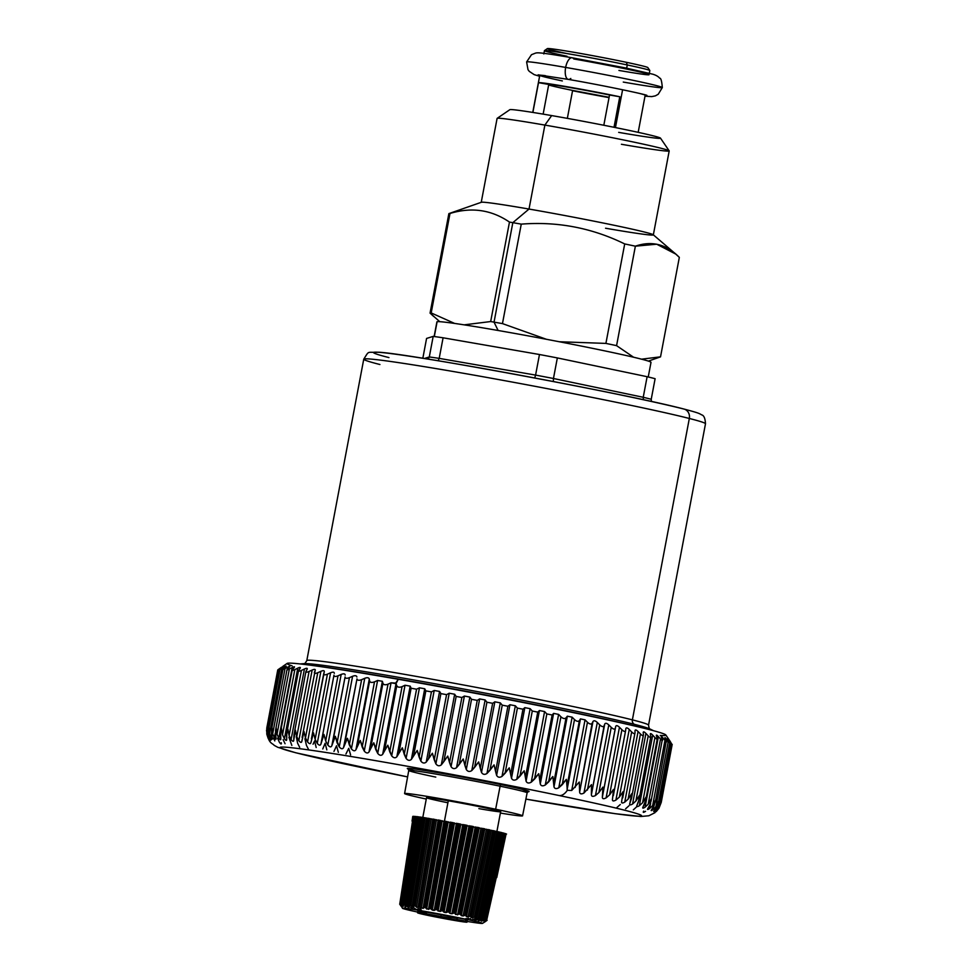<?xml version="1.0" encoding="UTF-8"?>
<svg xmlns="http://www.w3.org/2000/svg" width="972" height="972" viewBox="0 0 972 972"><rect width="100%" height="100%" fill="white"/><g stroke="black" fill="none" stroke-linecap="round" stroke-linejoin="round"><path stroke-width="1.46" d="M618.945 70.446C646.404 75.123 655.079 76.059 644.983 73.216C634.036 70.336 599.59 63.435 573.796 58.964A10.984 4.714 99.9 0 0 572.131 57.773A10.984 4.714 99.9 0 0 565.655 67.42A10.984 4.714 -80.1 0 1 572.131 57.773C540.043 52.269 537.674 52.585 535.584 53.083L531.49 54.699L526.617 61.929A69.048 2.053 10.7 0 1 565.655 67.42A69.048 2.053 -169.3 0 0 526.617 61.929L528.003 69.656L529.254 71.357L534.199 74.637L539.606 76.253M623.283 82.073A69.048 2.053 -169.3 0 0 662.321 87.565A69.048 2.053 -169.3 0 0 565.655 67.42A69.048 2.053 10.7 0 1 662.321 87.565C661.798 81.162 660.924 78.027 659.709 78.173C658.238 76.46 655.954 75.148 652.832 74.212L625.336 67.894L572.131 57.773M646.915 95.365L646.927 95.378C645.444 94.333 600.234 84.831 568.353 79.4A10.984 4.714 -80.1 0 1 565.655 67.42A10.984 4.714 99.9 0 0 568.353 79.4A10.984 4.714 99.9 0 0 570.807 78.477M572.617 90.42A43.995 1.3 10.7 0 1 548.658 84.953A43.995 1.3 -169.3 0 0 572.617 90.42L609.104 97.309L572.617 90.42L567.344 118.365L572.617 90.42M548.755 84.443C553.323 84.491 585.581 90.08 609.541 94.989C585.581 90.08 553.323 84.491 548.755 84.443L538.512 82.669A53.63 1.592 10.7 0 1 619.784 96.763L609.541 94.989L603.819 125.254L609.541 94.989L619.784 96.763L614.012 127.283L619.784 96.763A53.63 1.592 -169.3 0 0 538.512 82.669L548.755 84.443L543.141 114.125L548.755 84.443M609.043 97.613A53.63 1.592 10.7 0 1 572.569 90.724A53.63 1.592 -169.3 0 0 609.043 97.613M615.446 127.575L622.59 89.74L615.446 127.575M644.873 94.782L645.165 95.207A53.63 1.592 -169.3 0 0 639.722 93.494A53.63 1.592 10.7 0 1 645.177 95.256L638.179 132.338M532.875 112.448L538.512 82.669L532.875 112.448M532.765 112.424L539.776 75.33A53.63 1.592 10.7 0 1 545.499 75.695A53.63 1.592 -169.3 0 0 539.812 75.294A53.63 1.592 -169.3 0 0 562.351 80.931M544.478 50.605L547.406 48.6A51.115 1.519 10.7 0 1 575.157 52.512A51.115 1.519 10.7 0 1 626.333 62.293L627.28 64.966A53.63 1.592 -169.3 0 0 573.589 54.699A53.63 1.592 -169.3 0 0 544.478 50.605A53.63 1.592 -169.3 0 0 567.016 56.242M543.822 53.934L544.442 50.641A53.63 1.592 10.7 0 1 572.885 54.59A53.63 1.592 10.7 0 1 627.28 64.966A53.63 1.592 10.7 0 1 649.843 70.555A53.63 1.592 -169.3 0 0 627.28 64.966L626.333 62.293A51.115 1.519 -169.3 0 0 557.041 49.56A51.115 1.519 -169.3 0 0 567.126 53.606M626.333 62.293A51.115 1.519 10.7 0 1 647.826 67.578L649.831 70.506L649.223 73.848M627.28 64.966L626.673 68.162L627.28 64.966M422.796 817.501L426.526 797.696A37.714 1.118 10.7 0 1 448.286 800.782L444.459 821.061L448.286 800.782A37.714 1.118 10.7 0 1 500.641 811.705L496.911 831.449M495.635 809.226A60.033 1.786 10.7 0 1 500.386 813.066A60.033 1.786 -169.3 0 0 522.572 815.848A60.033 1.786 -169.3 0 0 495.635 809.226L500.106 786.19A60.24 1.786 10.7 0 1 527.128 792.824A60.24 1.786 -169.3 0 0 500.106 786.19L495.635 809.226A60.033 1.786 -169.3 0 0 435.541 797.818A60.033 1.786 -169.3 0 0 404.595 793.553A60.033 1.786 -169.3 0 0 426.271 799.057A60.033 1.786 10.7 0 1 415.907 794.634A60.033 1.786 10.7 0 1 495.635 809.226M478.88 808.631A37.714 1.118 -169.3 0 0 497.336 810.599A37.714 1.118 -169.3 0 0 448.286 800.782A37.714 1.118 -169.3 0 0 426.526 797.696A37.714 1.118 -169.3 0 0 447.91 802.775M414.777 770.808A61.916 1.835 10.7 0 1 426.939 770.832A61.916 1.835 10.7 0 1 501.309 784.683A1.677 0.899 -78.2 0 0 500.106 786.19A60.24 1.786 -169.3 0 0 439.806 774.733A60.24 1.786 -169.3 0 0 408.762 770.456A60.24 1.786 10.7 0 1 439.806 774.733A60.24 1.786 10.7 0 1 500.106 786.19A1.677 0.899 101.8 0 1 501.309 784.683A61.916 1.835 10.7 0 1 521.405 790.953M404.595 793.553L408.762 770.456A60.24 1.786 -169.3 0 0 435.784 777.102M362.678 767.771A183.951 5.455 10.7 0 1 309.157 749.983A183.951 5.455 10.7 0 1 559.119 795.533A183.951 5.455 10.7 0 1 640.694 816.164A183.951 5.455 10.7 0 1 525.888 799.106A183.951 5.455 -169.3 0 0 640.694 816.164A183.951 5.455 -169.3 0 0 559.119 795.533A183.951 5.455 -169.3 0 0 309.157 749.983A183.951 5.455 -169.3 0 0 362.678 767.771A16.767 9.027 101.8 0 1 362.374 767.71A16.767 9.027 -78.2 0 0 362.678 767.771A183.951 5.455 -169.3 0 0 407.596 776.895A183.951 5.455 10.7 0 1 362.678 767.771M528.136 791.645A61.916 1.835 -169.3 0 0 501.309 784.683A61.916 1.835 -169.3 0 0 434.849 772.145A61.916 1.835 -169.3 0 0 408.252 768.998M277.749 669.951L266.778 728.052L266.802 734.127L268.078 737.955C269.147 739.911 269.208 739.874 268.272 737.821L267.142 733.884L267.336 727.603L267.567 733.799L268.989 737.663C270.204 739.643 270.41 739.631 269.621 737.614L268.661 733.702L269.086 727.469L269.536 733.702L271.103 737.59C272.439 739.607 272.792 739.619 272.148 737.627L271.382 733.751L272.051 727.554L272.695 733.836L274.396 737.76C275.841 739.801 276.34 739.838 275.866 737.87L275.283 734.03L276.194 727.882L277.032 734.2L278.843 738.149C280.398 740.214 281.017 740.287 280.714 738.343L280.349 734.54L281.491 728.441L282.512 734.783L284.419 738.769C286.06 740.858 286.825 740.943 286.691 739.048L286.533 735.282L287.919 729.219L289.109 735.61L291.09 739.607C292.815 741.709 293.702 741.83 293.751 739.959L295.427 730.215L296.776 736.642L298.817 740.664C300.615 742.79 301.624 742.936 301.855 741.089L303.981 731.43L305.463 737.894L307.553 741.928C309.412 744.066 310.53 744.236 310.931 742.426L313.519 732.864L315.122 739.352L317.249 743.398C319.132 745.548 320.371 745.743 320.954 743.969L323.98 734.48L325.693 741.004L327.831 745.05C329.751 747.225 331.088 747.432 331.841 745.694L335.316 736.302L339.24 746.897C341.172 749.072 342.606 749.303 343.541 747.602L347.441 738.295L351.402 748.914C353.346 751.089 354.865 751.344 355.959 749.679L360.272 740.445L364.257 751.089C366.177 753.264 367.781 753.543 369.044 751.903L373.758 742.766L377.719 753.409C379.615 755.584 381.267 755.876 382.689 754.272L387.792 745.208L391.692 755.864C393.551 758.038 395.264 758.342 396.843 756.775L402.299 747.784L406.102 758.427C407.9 760.602 409.662 760.918 411.387 759.375L417.195 750.457L420.864 761.1C422.589 763.263 424.387 763.591 426.246 762.072L432.37 753.227L435.881 763.846C437.522 766.009 439.344 766.337 441.324 764.855L447.74 756.07L451.057 766.665C452.612 768.816 454.434 769.156 456.536 767.698L463.207 758.974L466.293 769.532C467.751 771.659 469.573 772.011 471.785 770.577L478.686 761.914L481.517 772.436C482.853 774.55 484.676 774.903 486.972 773.481L494.068 764.867L496.619 775.352C497.822 777.442 499.62 777.794 502.002 776.397L509.267 767.831L511.503 778.268C512.572 780.334 514.346 780.686 516.8 779.313L524.187 770.772L526.083 781.16C527.018 783.201 528.744 783.541 531.247 782.181L538.743 773.688L540.274 784.003C541.052 786.02 542.716 786.36 545.268 785.012L552.837 776.543L553.991 786.798C554.611 788.79 556.203 789.118 558.791 787.782L566.372 779.337L567.308 790.297A16.767 9.027 101.8 0 1 559.119 795.533A16.767 9.027 -78.2 0 0 567.308 790.297L571.706 790.479L579.288 782.035L579.628 792.144C579.907 794.075 581.353 794.379 583.953 793.067L591.486 784.623L591.401 794.659C591.511 796.566 592.859 796.858 595.447 795.546L598.91 792.544L602.907 787.101L602.373 797.064C602.312 798.923 603.563 799.203 606.115 797.891L609.578 794.902L613.466 789.446L612.482 799.324C612.239 801.159 613.381 801.414 615.896 800.102L619.334 797.101L623.101 791.633L621.667 801.426C621.254 803.224 622.274 803.467 624.741 802.143L628.119 799.154L631.751 793.662L629.868 803.37C629.273 805.144 630.172 805.363 632.578 804.026L635.895 801.025L639.369 795.521L638.519 801.681L637.037 805.132C636.271 806.869 637.037 807.064 639.357 805.727L642.601 802.726L645.918 797.186L644.813 803.297L643.124 806.711C642.188 808.412 642.82 808.595 645.056 807.234L648.202 804.221L651.337 798.656L649.989 804.719L648.105 808.097C646.988 809.761 647.498 809.919 649.612 808.546L652.662 805.509L655.602 799.92L654.022 805.946L651.933 809.275C650.657 810.903 651.021 811.037 653.026 809.652L655.942 806.59L658.688 800.964L656.865 806.942L654.593 810.235C653.16 811.839 653.378 811.936 655.262 810.527L658.032 807.465L660.571 801.791L658.506 807.72L656.064 810.988C654.472 812.556 654.557 812.628 656.307 811.195L658.931 808.097L661.239 802.398L658.955 808.279L656.149 811.632M647.996 808.254L649.989 804.719L651.337 798.656L648.202 804.221L645.056 807.234C642.82 808.595 642.188 808.412 643.124 806.711L645.627 800.539L645.918 797.186L642.601 802.726L639.357 805.727C637.037 807.064 636.271 806.869 637.037 805.132L639.102 799.519L639.369 795.521L635.895 801.025L632.578 804.026C630.172 805.363 629.273 805.144 629.868 803.37L631.521 798.304L631.751 793.662L628.119 799.154L624.741 802.143C622.274 803.467 621.254 803.224 621.667 801.426L623.101 791.633L619.334 797.101L615.896 800.102C613.381 801.414 612.239 801.159 612.482 799.324L613.466 789.446L609.578 794.902L606.115 797.891C603.563 799.203 602.312 798.923 602.373 797.064L602.907 787.101L598.91 792.544L595.447 795.546C592.859 796.858 591.511 796.566 591.401 794.659L591.486 784.623L583.953 793.067C581.353 794.379 579.907 794.075 579.628 792.144L579.288 782.035L571.706 790.479L585.047 719.851L580.466 718.891L585.047 719.851L571.706 790.479L567.308 790.297L567.126 789.519L580.466 718.891L567.126 789.519L567.089 785.765L579.397 720.592L580.466 718.891L579.397 720.592L567.089 785.765L566.372 779.337L562.193 784.756L574.501 719.572C576.639 721.491 578.267 721.832 579.397 720.592C578.267 721.832 576.639 721.491 574.501 719.572L562.193 784.756L558.791 787.782L572.131 717.166L574.501 719.572L572.131 717.166L558.791 787.782C556.203 789.118 554.611 788.79 553.991 786.798L567.332 716.182L572.131 717.166L567.332 716.182L553.991 786.798L553.736 783.019L566.044 717.834L567.332 716.182L566.044 717.834L553.736 783.019L552.837 776.543L548.621 781.974L560.929 716.789C563.031 718.697 564.744 719.049 566.044 717.834C564.744 719.049 563.031 718.697 560.929 716.789L548.621 781.974L545.268 785.012L558.621 714.396L560.929 716.789L558.621 714.396L545.268 785.012C542.716 786.36 541.052 786.02 540.274 784.003L553.615 713.387L558.621 714.396L553.615 713.387L540.274 784.003L539.812 780.188L552.132 715.003L553.615 713.387L552.132 715.003L539.812 780.188L538.743 773.688L534.515 779.119L546.835 713.934L552.132 715.003L546.835 713.934L534.515 779.119L531.247 782.181L544.587 711.565L546.835 713.934L544.587 711.565L531.247 782.181C528.744 783.541 527.018 783.201 526.083 781.16L539.436 710.532L544.587 711.565L539.436 710.532L526.083 781.16L525.427 777.296L537.747 712.124L539.436 710.532L537.747 712.124L525.427 777.296L524.187 770.772L519.971 776.215L532.292 711.03L537.747 712.124L532.292 711.03L519.971 776.215L516.8 779.313L530.141 708.685L532.292 711.03L530.141 708.685L516.8 779.313C514.346 780.686 512.572 780.334 511.503 778.268L524.844 707.64L530.141 708.685L524.844 707.64L511.503 778.268L510.652 774.38L522.972 709.196L524.844 707.64L522.972 709.196L510.652 774.38L509.267 767.831L505.076 773.287L517.396 708.102L522.972 709.196L517.396 708.102L505.076 773.287L502.002 776.397L515.354 705.781L517.396 708.102L515.354 705.781L502.002 776.397C499.62 777.794 497.822 777.442 496.619 775.352L509.96 704.736L515.354 705.781L509.96 704.736L496.619 775.352L495.586 771.44L507.906 706.255L509.96 704.736L507.906 706.255L495.586 771.44L494.068 764.867L489.924 770.346L502.245 705.162L507.906 706.255L502.245 705.162L489.924 770.346L486.972 773.481L500.313 702.865L502.245 705.162L500.313 702.865L486.972 773.481C484.676 774.903 482.853 774.55 481.517 772.436L494.857 701.82L500.313 702.865L494.857 701.82L481.517 772.436L480.314 768.488L492.634 703.315L494.857 701.82L492.634 703.315L480.314 768.488L478.686 761.914L474.603 767.406L486.923 702.221L492.634 703.315L486.923 702.221L474.603 767.406L471.785 770.577L485.125 699.962L486.923 702.221L485.125 699.962L471.785 770.577C469.573 772.011 467.751 771.659 466.293 769.532L479.646 698.917L485.125 699.962L479.646 698.917L466.293 769.532L464.944 765.572L477.252 700.387L479.646 698.917L477.252 700.387L464.944 765.572L463.207 758.974L459.209 764.49L471.529 699.305L477.252 700.387L471.529 699.305L459.209 764.49L456.536 767.698L469.877 697.082L471.529 699.305L469.877 697.082L456.536 767.698C454.434 769.156 452.612 768.816 451.057 766.665L464.397 696.049L469.877 697.082L464.397 696.049L451.057 766.665L449.55 762.68L461.87 697.495L464.397 696.049L461.87 697.495L449.55 762.68L447.74 756.07L443.84 761.611L456.16 696.426L461.87 697.495L456.16 696.426L443.84 761.611L441.324 764.855L454.665 694.239L456.16 696.426L454.665 694.239L441.324 764.855C439.344 766.337 437.522 766.009 435.881 763.846L449.222 693.23L454.665 694.239L449.222 693.23L435.881 763.846L434.241 759.837L446.561 694.652L449.222 693.23L446.561 694.652L434.241 759.837L432.37 753.227L428.591 758.792L440.899 693.619L446.561 694.652L440.899 693.619L428.591 758.792L426.246 762.072L439.587 691.457L440.899 693.619L439.587 691.457L426.246 762.072C424.387 763.591 422.589 763.263 420.864 761.1L434.205 690.472L439.587 691.457L434.205 690.472L420.864 761.1L419.114 757.067L431.422 691.882L434.205 690.472L431.422 691.882L419.114 757.067L417.195 750.457L413.55 756.058L425.858 690.873L431.422 691.882L425.858 690.873L413.55 756.058L411.387 759.375L424.728 688.759L425.858 690.873L424.728 688.759L411.387 759.375C409.662 760.918 407.9 760.602 406.102 758.427L419.454 687.812L424.728 688.759L419.454 687.812L406.102 758.427L404.243 754.381L416.563 689.209L419.454 687.812L416.563 689.209L404.243 754.381L402.299 747.784L398.812 753.409L411.12 688.237L416.563 689.209L411.12 688.237L398.812 753.409L396.843 756.775L410.184 686.147L411.12 688.237L410.184 686.147L396.843 756.775C395.264 758.342 393.551 758.038 391.692 755.864L405.032 685.236L410.184 686.147L405.032 685.236L391.692 755.864L389.748 751.806L402.068 686.621L405.032 685.236L402.068 686.621L389.748 751.806L387.792 745.208L384.462 750.882L396.783 685.697C397.682 687.326 399.443 687.641 402.068 686.621C399.443 687.641 397.682 687.326 396.783 685.697L384.462 750.882L382.689 754.272L396.041 683.656L396.783 685.697L396.041 683.656L382.689 754.272C381.267 755.876 379.615 755.584 377.719 753.409L391.06 682.794L396.041 683.656L398.265 679.282A192.748 5.723 10.7 0 1 665.808 734.941L670.425 741.721M282.767 666.403L287.165 663.402A192.748 5.723 10.7 0 1 398.265 679.282L395.701 683.085L391.06 682.794L377.719 753.409L375.702 749.351L388.01 684.167L391.06 682.794L388.01 684.167L375.702 749.351L373.758 742.766L370.599 748.464L382.919 683.28C383.648 684.883 385.349 685.175 388.01 684.167C385.349 685.175 383.648 684.883 382.919 683.28L370.599 748.464L369.044 751.903L382.385 681.287L382.919 683.28L382.385 681.287L369.044 751.903C367.781 753.543 366.177 753.264 364.257 751.089L377.598 680.473L382.385 681.287L377.598 680.473L364.257 751.089L362.192 747.018L374.499 681.846L377.598 680.473L374.499 681.846L362.192 747.018L360.272 740.445L357.319 746.192L369.627 681.02C370.186 682.575 371.802 682.854 374.499 681.846C371.802 682.854 370.186 682.575 369.627 681.02L357.319 746.192L355.959 749.679L369.299 679.063L369.627 681.02L369.299 679.063L355.959 749.679C354.865 751.344 353.346 751.089 351.402 748.914L364.755 678.298C367.295 677.338 368.813 677.593 369.299 679.063C368.813 677.593 367.295 677.338 364.755 678.298L351.402 748.914L349.3 744.844L361.608 679.671L364.755 678.298L361.608 679.671L349.3 744.844L347.441 738.295L344.671 744.078L356.991 678.893C357.368 680.424 358.899 680.679 361.608 679.671C358.899 680.679 357.368 680.424 356.991 678.893L343.541 747.602C342.606 749.303 341.172 749.072 339.24 746.897L352.581 676.281C355.12 675.321 356.554 675.552 356.882 676.986C356.554 675.552 355.12 675.321 352.581 676.281L339.24 746.897L337.102 742.839L349.422 677.654L352.581 676.281L349.422 677.654L337.102 742.839L335.316 736.302L332.764 742.134L345.084 676.949C345.267 678.444 346.712 678.675 349.422 677.654C346.712 678.675 345.267 678.444 345.084 676.949L331.841 745.694C331.088 747.432 329.751 747.225 327.831 745.05L341.172 674.434C343.699 673.462 345.036 673.681 345.182 675.078C345.036 673.681 343.699 673.462 341.172 674.434L327.831 745.05L325.693 741.004L338.001 675.819L341.172 674.434L338.001 675.819L325.693 741.004L323.98 734.48L321.659 740.36L333.967 675.176C333.967 676.634 335.316 676.852 338.001 675.819C335.316 676.852 333.967 676.634 333.967 675.176L320.954 743.969C320.371 745.743 319.132 745.548 317.249 743.398L330.589 672.77C333.092 671.798 334.332 671.992 334.295 673.353C334.332 671.992 333.092 671.798 330.589 672.77L317.249 743.398L315.122 739.352L327.43 674.167L330.589 672.77L327.43 674.167L315.122 739.352L313.519 732.864L310.894 742.693M310.931 742.426C310.53 744.236 309.412 744.066 307.553 741.928L320.894 671.312C323.36 670.316 324.49 670.486 324.284 671.81L311.417 738.781M323.737 673.596C323.542 675.018 324.77 675.212 327.43 674.167C324.77 675.212 323.542 675.018 323.737 673.596L324.284 671.81C324.49 670.486 323.36 670.316 320.894 671.312L307.553 741.928L305.463 737.894L317.771 672.709L320.894 671.312L317.771 672.709L305.463 737.894L303.981 731.43L301.794 741.636M311.623 737.712L323.664 673.961M301.855 741.089C301.624 742.936 300.615 742.79 298.817 740.664L312.158 670.036C314.576 669.04 315.584 669.186 315.195 670.473L302.11 737.408M314.43 672.223C314.041 673.608 315.159 673.766 317.771 672.709C315.159 673.766 314.041 673.608 314.43 672.223L315.195 670.473C315.584 669.186 314.576 669.04 312.158 670.036L298.817 740.664L296.776 736.642L309.084 671.458L312.158 670.036L309.084 671.458L296.776 736.642L295.427 730.215L294.018 734.48L293.714 740.737M293.751 739.959C293.702 741.83 292.815 741.709 291.09 739.607L304.43 668.991C306.775 667.958 307.662 668.08 307.091 669.344L305.901 671.567L294.018 734.48M306.119 671.044C305.536 672.393 306.532 672.539 309.084 671.458C306.532 672.539 305.536 672.393 306.119 671.044L307.091 669.344C307.662 668.08 306.775 667.958 304.43 668.991L291.09 739.607L289.109 735.61L301.429 670.425L304.43 668.991L301.429 670.425L289.109 735.61L287.919 729.219L286.776 732.888L286.728 739.461M286.691 739.048C286.825 740.943 286.06 740.858 284.419 738.769L297.76 668.153C300.02 667.108 300.785 667.193 300.044 668.42L298.526 670.741L286.776 732.888M298.841 670.097C298.088 671.409 298.939 671.518 301.429 670.425C298.939 671.518 298.088 671.409 298.841 670.097L300.044 668.42C300.785 667.193 300.02 667.108 297.76 668.153L284.419 738.769L282.512 734.783L294.832 669.611L297.76 668.153L294.832 669.611L282.512 734.783L281.491 728.441L280.604 731.515L280.786 738.769M300.36 667.8L300.044 668.42M278.843 738.149L277.032 734.2L289.352 669.015L292.183 667.533L278.843 738.149L292.183 667.533C294.358 666.464 294.978 666.525 294.066 667.728L292.208 670.109L280.604 731.515M292.657 669.356C291.709 670.644 292.438 670.716 294.832 669.611C292.438 670.716 291.709 670.644 292.657 669.356L294.066 667.728C294.978 666.525 294.358 666.464 292.183 667.533L289.352 669.015L277.032 734.2L276.194 727.882L275.526 730.349L275.975 738.343M294.516 667.011L294.066 667.728M274.396 737.76L275.258 733.167L274.396 737.76L272.695 733.836L285.015 668.651L287.736 667.144L287.372 669.101L287.736 667.144C289.802 666.051 290.288 666.087 289.206 667.254L286.995 669.672L275.526 730.349M287.603 668.858C286.473 670.097 287.056 670.158 289.352 669.015C287.056 670.158 286.473 670.097 287.603 668.858L289.206 667.254C290.288 666.087 289.802 666.051 287.736 667.144L285.015 668.651L272.695 733.836L272.051 727.554L271.589 729.401L272.148 737.627C272.792 739.619 272.439 739.607 271.103 737.59L271.565 735.148L271.103 737.59L269.536 733.702L281.856 668.517L284.444 666.974C286.4 665.856 286.752 665.869 285.501 667.011L282.925 669.429L271.589 729.401M289.802 666.476L289.206 667.254M283.095 669.161L283.703 668.578C282.39 669.793 282.84 669.817 285.015 668.651C282.84 669.817 282.39 669.793 283.703 668.578L285.501 667.011C286.752 665.869 286.4 665.856 284.444 666.974C286.4 665.856 286.752 665.869 285.501 667.011M284.237 668.104L284.444 666.974L284.237 668.104M272.148 737.627C272.792 739.619 272.439 739.607 271.103 737.59M280.981 668.529C279.511 669.708 279.802 669.708 281.856 668.517L269.536 733.702L268.819 728.672L269.621 737.614C270.41 739.631 270.204 739.643 268.989 737.663L269.232 736.424L268.989 737.663L267.567 733.799L279.887 668.615L282.342 667.047C284.164 665.893 284.371 665.881 282.961 666.986L280.981 668.529C279.511 669.708 279.802 669.708 281.856 668.517C279.802 669.708 279.511 669.708 280.981 668.529L282.961 666.986C284.371 665.881 284.164 665.893 282.342 667.047C284.164 665.893 284.371 665.881 282.961 666.986M279.45 668.712C277.822 669.866 277.956 669.829 279.887 668.615L281.613 667.205L279.11 668.943C277.336 670.194 277.348 670.255 279.134 669.125C277.348 670.255 277.336 670.194 279.11 668.943L279.45 668.712C277.822 669.866 277.956 669.829 279.887 668.615L267.567 733.799L267.215 728.174L278.284 669.574M267.336 727.603L267.142 733.884L268.272 737.821C269.208 739.874 269.147 739.911 268.078 737.955L266.802 734.127M268.272 737.821C269.208 739.874 269.147 739.911 268.078 737.955M266.826 734.297L268.114 738.258M269.159 738.927C270.386 741.016 270.605 741.114 269.827 739.218M270.714 738.465L271.395 739.813M273.46 738.052L274.797 740.907M277.555 738.185L279.365 742.219C280.932 744.37 281.576 744.54 281.285 742.742M283.144 739.68L285.063 743.726M288.891 737.286L291.843 745.427M296.266 736.703L297.626 743.252L299.68 747.31M304.929 738.732L306.423 745.293L308.513 749.363M313.057 744.236L314.563 740.931L316.179 747.504M322.765 748.962L325.122 743.264L326.835 749.862M333.967 751.405L336.543 745.743L338.341 752.34M345.959 753.968L348.741 748.343L350.6 754.94M616.868 807.538L620.294 804.512M625.604 808.801L628.981 805.764M633.331 809.858L636.648 806.796M643.695 811.11C642.735 812.677 643.367 812.738 645.578 811.304M656.209 811.632L658.955 808.279M672.199 744.37L661.227 802.471L658.931 808.097L659.283 806.225L658.931 808.097L656.307 811.195M655.942 811.11L658.506 807.72L660.571 801.791L658.032 807.465L670.352 742.28C671.725 744.127 671.883 744.212 670.826 742.547L669.647 740.579M654.472 810.381L658.481 802.35L655.942 806.59L668.262 741.417C669.769 743.276 670.072 743.398 669.173 741.758L667.934 739.619C667.071 738.076 667.29 738.173 668.602 739.911L670.352 742.28C671.725 744.127 671.883 744.212 670.826 742.547L658.032 807.465L655.262 810.527L655.541 809.044L655.262 810.527M671.543 743.762L660.571 801.791M667.934 739.619C667.071 738.076 667.29 738.173 668.602 739.911C667.29 738.173 667.071 738.076 667.934 739.619L669.173 741.758C670.072 743.398 669.769 743.276 668.262 741.417C669.769 743.276 670.072 743.398 669.173 741.758M653.026 809.652L653.561 806.796L653.026 809.652L655.942 806.59L668.262 741.417L666.367 739.024L668.262 741.417M666.124 740.336L666.367 739.024L666.124 740.336M651.811 809.433L655.347 801.961L655.602 799.92L652.662 805.509L664.97 740.336C666.61 742.219 667.059 742.353 666.33 740.761L665.273 738.659C664.569 737.153 664.933 737.274 666.367 739.024C664.933 737.274 664.569 737.153 665.273 738.659C664.569 737.153 664.933 737.274 666.367 739.024M655.347 801.961L666.33 740.761C667.059 742.353 666.61 742.219 664.97 740.336L652.662 805.509L649.612 808.546L650.705 802.787L649.612 808.546M662.527 740.202L662.965 737.93L664.97 740.336L662.965 737.93L662.527 740.202M613.32 795.74L625.628 730.555C625.239 731.94 624 731.661 621.898 729.717L619.456 727.275C617.475 725.452 616.224 725.173 615.713 726.436L615.3 728.259C614.717 729.595 613.368 729.304 611.23 727.36L608.788 724.918C606.783 723.095 605.435 722.803 604.742 724.043L604.098 725.817C603.333 727.129 601.887 726.813 599.736 724.881L597.294 722.439C595.277 720.629 593.831 720.313 592.969 721.528L592.118 723.253C591.158 724.529 589.615 724.201 587.465 722.281L585.047 719.851L587.465 722.281L575.145 787.454L587.465 722.281C589.615 724.201 591.158 724.529 592.118 723.253L579.628 792.144L592.969 721.528C593.831 720.313 595.277 720.629 597.294 722.439L583.953 793.067L597.294 722.439L599.736 724.881L587.416 790.054L599.736 724.881C601.887 726.813 603.333 727.129 604.098 725.817L591.401 794.659L604.742 724.043C605.435 722.803 606.783 723.095 608.788 724.918L595.447 795.546L608.788 724.918L611.23 727.36L598.91 792.544L611.23 727.36C613.368 729.304 614.717 729.595 615.3 728.259L602.373 797.064L615.713 726.436C616.224 725.173 617.475 725.452 619.456 727.275L606.115 797.891L619.456 727.275L621.898 729.717L609.578 794.902L621.898 729.717C624 731.661 625.239 731.94 625.628 730.555L625.822 728.696C626.162 727.396 627.304 727.651 629.249 729.474L615.896 800.102L629.249 729.474L631.654 731.928L619.334 797.101L631.654 731.928C633.708 733.86 634.838 734.127 635.032 732.706L635.008 730.81C635.166 729.474 636.186 729.717 638.082 731.527L624.741 802.143L638.082 731.527L640.439 733.969L628.119 799.154L640.439 733.969C642.443 735.901 643.452 736.144 643.452 734.686L643.209 732.754C643.197 731.381 644.096 731.6 645.918 733.41L632.578 804.026L645.918 733.41L648.215 735.853L635.895 801.025L648.215 735.853C650.147 737.772 651.021 737.991 650.839 736.497L650.377 734.516C650.183 733.107 650.961 733.313 652.698 735.111L639.357 805.727L652.698 735.111L654.921 737.541L642.601 802.726L654.921 737.541C656.768 739.449 657.497 739.643 657.133 738.125L656.477 736.096C656.1 734.662 656.744 734.832 658.396 736.618L645.056 807.234L658.396 736.618L660.523 739.036L648.202 804.221L660.523 739.036C662.26 740.931 662.855 741.101 662.309 739.546L661.203 736.569M661.446 737.481C660.899 736.011 661.41 736.156 662.965 737.93C661.41 736.156 660.899 736.011 661.446 737.481L662.309 739.546C662.855 741.101 662.26 740.931 660.523 739.036L658.396 736.618M651.046 801.353L662.309 739.546M645.627 800.539L657.266 738.939L656.343 735.306M657.133 738.125C657.497 739.643 656.768 739.449 654.921 737.541L652.698 735.111C650.961 733.313 650.183 733.107 650.377 734.516L650.329 733.86M636.709 805.982L637.037 805.132M639.102 799.519L650.839 736.497C651.021 737.991 650.147 737.772 648.215 735.853L645.918 733.41C644.096 731.6 643.197 731.381 643.209 732.754L643.221 732.256M629.649 804.026L629.868 803.37M631.521 798.304L643.452 734.686C643.452 736.144 642.443 735.901 640.439 733.969L638.082 731.527C636.186 729.717 635.166 729.474 635.008 730.81L635.044 730.482M622.724 797.891L635.032 732.706C634.838 734.127 633.708 733.86 631.654 731.928L629.249 729.474C627.304 727.651 626.162 727.396 625.822 728.696L625.847 728.563M625.579 730.823L613.466 794.95M669.404 740.36L670.826 742.547M670.352 742.28L668.602 739.911M665.273 738.659L666.33 740.761M650.377 734.516L650.839 736.497M643.209 732.754L643.452 734.686M635.008 730.81L635.032 732.706M625.822 728.696L625.628 730.555M284.444 666.974L281.856 668.517M282.342 667.047L279.887 668.615M660.243 735.439A192.748 5.723 -169.3 0 0 597.707 717.761A192.748 5.723 -169.3 0 0 398.265 679.282A192.748 5.723 -169.3 0 0 292.171 665.893M551.671 115.583L544.879 125.084A87.577 2.6 -169.3 0 0 497.142 118.353L509.863 109.678A76.679 2.272 10.7 0 1 551.671 115.583A76.679 2.272 10.7 0 1 660.498 138.145L669.173 150.854A87.577 2.6 -169.3 0 0 544.879 125.084L551.671 115.583A76.679 2.272 -169.3 0 1 652.662 135.691A76.679 2.272 -169.3 0 1 618.678 132.374M621.412 144.269A87.577 2.6 -169.3 0 0 669.173 150.854M544.879 125.084L529.023 209.053A87.577 2.6 -169.3 0 0 481.225 202.383L497.093 118.426A87.577 2.6 10.7 0 1 544.879 125.084A87.577 2.6 10.7 0 1 669.198 150.939L653.342 234.896A87.577 2.6 -169.3 0 0 529.023 209.053L544.879 125.084M605.544 228.226A87.577 2.6 -169.3 0 0 653.342 234.896M448.991 213.573L481.371 202.273A87.577 2.6 10.7 0 1 529.023 209.053L512.827 222.661A117.333 3.475 -169.3 0 0 509.474 222.078C491.419 209.77 471.59 206.902 449.987 213.463A117.333 3.475 -169.3 0 0 448.991 213.573A117.333 3.475 -169.3 0 0 448.857 213.646L430.061 313.118L433.658 316.422M439.781 321.683L430.061 313.118A117.333 3.475 10.7 0 1 431.191 312.935L454.629 323.433L431.191 312.935L449.987 213.463L431.191 312.935A117.333 3.475 -169.3 0 0 430.061 313.118L448.857 213.646A117.333 3.475 10.7 0 1 449.987 213.463C471.59 206.902 491.419 209.77 509.474 222.078A117.333 3.475 10.7 0 1 512.827 222.661A117.333 3.475 10.7 0 1 521.259 224.131C557.515 221.3 592.009 227.91 624.704 243.936C592.009 227.91 557.515 221.3 521.259 224.131A117.333 3.475 -169.3 0 0 512.827 222.661L529.023 209.053A87.577 2.6 10.7 0 1 653.245 234.75L675.759 254.081L656.695 244.203L635.372 246.183A117.333 3.475 -169.3 0 0 624.704 243.936A117.333 3.475 10.7 0 1 635.372 246.183L616.576 345.643A117.333 3.475 -169.3 0 0 605.908 343.408L624.704 243.936L605.908 343.408L559.301 341.755M559.301 341.743L605.908 343.408A117.333 3.475 10.7 0 1 616.576 345.643L633.574 357.222L616.576 345.643L635.372 246.183C651.811 240.485 666.464 244.215 679.331 257.373L675.759 254.081M509.474 222.078L490.678 321.55L464.142 324.842L490.678 321.55L509.474 222.078M512.827 222.661L494.043 322.133A117.333 3.475 -169.3 0 0 490.678 321.55A117.333 3.475 10.7 0 1 494.043 322.133L512.827 222.661M679.331 257.373L660.535 356.833L641.532 359.178L660.535 356.833L679.331 257.373M659.417 357.028A117.333 3.475 -169.3 0 0 660.535 356.833A117.333 3.475 10.7 0 1 660.401 356.906L648.397 361.098M521.259 224.131L502.463 323.603A117.333 3.475 -169.3 0 0 494.043 322.133L498.114 330.48L494.043 322.133A117.333 3.475 10.7 0 1 502.463 323.603L521.259 224.131M546.446 339.289L502.463 323.603L546.446 339.289M650.803 362.483A108.949 3.232 -169.3 0 0 550.529 340.066A108.949 3.232 -169.3 0 0 437.108 321.732A108.949 3.232 -169.3 0 0 437.036 322.084M434.132 336.519L436.902 321.878A108.949 3.232 10.7 0 1 437.108 321.732L434.302 336.531L437.108 321.732A108.949 3.232 10.7 0 1 547.54 339.495A108.949 3.232 10.7 0 1 651.009 362.337L648.239 376.966M655.116 378.703A125.704 3.73 -169.3 0 0 647.121 376.699L557.345 357.927A125.704 3.73 -169.3 0 0 539.472 354.513L443.086 337.794A125.704 3.73 -169.3 0 0 433.184 336.385L426.574 338.438L433.184 336.385A125.704 3.73 10.7 0 1 443.086 337.794L539.472 354.513A125.704 3.73 10.7 0 1 557.345 357.927L647.121 376.699A125.704 3.73 10.7 0 1 655.116 378.703L651.228 399.273A125.704 3.73 -169.3 0 0 643.233 397.281L647.121 376.699L643.233 397.281L553.457 378.497L557.345 357.927L553.457 378.497A125.704 3.73 -169.3 0 0 535.584 375.095L539.472 354.513L535.584 375.095L439.198 358.376L443.086 337.794L439.198 358.376A125.704 3.73 -169.3 0 0 429.296 356.967L433.184 336.385L429.296 356.967L424.314 358.51L429.296 356.967A125.704 3.73 10.7 0 1 439.198 358.376L535.584 375.095A125.704 3.73 10.7 0 1 553.457 378.497L643.233 397.281A125.704 3.73 10.7 0 1 651.228 399.273L655.116 378.703M422.832 358.267L426.574 338.438L422.832 358.267M643.343 399.723L643.233 397.281L643.343 399.723M651.228 399.273L651.41 401.485L651.228 399.273M553.36 381.534L553.457 378.497L553.36 381.534M534.709 377.987L535.584 375.095L534.709 377.987M438.153 360.758L439.198 358.376L438.153 360.758M428.166 359.13L429.296 356.967L428.166 359.13M683.425 408.933A165.519 4.909 -169.3 0 0 467.119 365.703A165.519 4.909 -169.3 0 0 388.934 357.587A165.519 4.909 10.7 0 1 467.119 365.703A165.519 4.909 10.7 0 1 683.425 408.933A8.384 7.569 -75.7 0 1 683.936 409.042A8.384 7.569 104.3 0 1 689.33 418.47A173.891 5.164 -169.3 0 0 497.919 379.432A173.891 5.164 -169.3 0 0 363.747 359.203A173.891 5.164 -169.3 0 0 379.918 364.512M689.33 418.47A8.384 7.569 -75.7 0 0 683.936 409.042C628.556 394.365 407.475 353.322 378.533 352.216C366.444 352.86 369.591 350.066 363.747 359.203A173.891 5.164 10.7 0 1 497.919 379.432A173.891 5.164 10.7 0 1 689.33 418.47L632.383 719.863A173.891 5.164 -169.3 0 0 440.972 680.837A173.891 5.164 -169.3 0 0 306.8 660.596A173.891 5.164 10.7 0 1 440.972 680.837A173.891 5.164 10.7 0 1 632.383 719.863L689.33 418.47A173.891 5.164 10.7 0 1 705.49 423.78A173.891 5.164 -169.3 0 0 689.33 418.47M653.536 730.701L649.879 728.951A177.001 5.249 -169.3 0 0 634.388 724.322A177.001 5.249 10.7 0 1 649.879 728.951L650.025 729.024C649.503 729.389 649.017 728.101 648.543 725.173A173.891 5.164 -169.3 0 0 632.383 719.863A4.192 3.779 -75.7 0 0 634.388 724.322A177.001 5.249 -169.3 0 0 449.04 686.329A177.001 5.249 -169.3 0 0 304.175 663.633A177.001 5.249 10.7 0 1 449.04 686.329A177.001 5.249 10.7 0 1 634.388 724.322A4.192 3.779 104.3 0 1 632.383 719.863A173.891 5.164 10.7 0 1 648.543 725.173L705.49 423.78C705.198 418.288 703.886 415.311 701.565 414.837C699.208 413.355 697.847 412.723 683.936 409.042M640.584 727.408A184.376 5.468 -169.3 0 0 476.268 693.182A184.376 5.468 -169.3 0 0 312.291 665.443A184.376 5.468 10.7 0 1 476.268 693.182A184.376 5.468 10.7 0 1 640.584 727.408L634.388 724.322L640.584 727.408A184.376 5.468 10.7 0 1 641.666 727.676A184.376 5.468 -169.3 0 0 640.584 727.408M466.001 921.407L465.819 919.403L457.18 917.787L457.375 919.804L466.001 921.407L465.819 919.403L466.001 921.407L456.864 919.439L466.001 921.407M417.705 912.088A40.63 1.203 10.7 0 1 421.447 910.788A40.63 1.203 10.7 0 1 475.308 921.298A40.63 1.203 10.7 0 1 467.119 921.42A40.63 1.203 -169.3 0 0 482.477 923.4A40.63 1.203 -169.3 0 0 462.599 918.54A40.63 1.203 -169.3 0 0 421.447 910.788A40.63 1.203 -169.3 0 0 402.687 908.322A40.63 1.203 -169.3 0 0 417.705 912.088M450.486 917.046L450.17 918.686L440.851 916.438A25.138 0.741 -169.3 0 0 417.571 912.805A25.138 0.741 -169.3 0 0 442.139 918.2A25.138 0.741 -169.3 0 0 466.985 922.136A25.138 0.741 -169.3 0 0 466.937 922.076L450.607 919.002L450.486 917.046M457.047 918.491L450.923 917.349L450.607 919.002L450.923 917.349L457.047 918.491M466.767 920.083L466.451 921.735L466.767 920.083M417.571 912.805L417.887 911.153A25.138 0.741 10.7 0 1 441.167 914.798L450.036 916.718L441.167 914.798A25.138 0.741 -169.3 0 0 419.199 911.165A25.138 0.741 -169.3 0 0 426.429 913.352M467.24 920.533A25.138 0.741 -169.3 0 0 467.253 920.435L466.937 922.076L467.253 920.435A25.138 0.741 10.7 0 1 467.289 920.496L466.985 922.136M465.503 921.055L456.864 919.439L457.18 917.787L465.819 919.403L465.503 921.055M400.646 905.467L399.893 903.717L401.339 905.236L401.229 903.79L402.906 905.357L403.599 905.43L403.392 904.021L406.199 905.758L406.332 904.41L408.337 906.062L409.516 906.232L409.99 904.944L412.104 906.633L413.489 906.852L414.291 905.625L418.033 907.593L419.163 906.426L421.447 910.788L420.22 907.143L423.063 908.443L424.497 907.35L428.482 909.391L430.207 908.358L432.285 910.071L434.192 910.424L436.161 909.44L440.073 911.505L442.26 910.57L444.046 912.246L448.384 911.736L449.963 913.388L451.883 913.765L454.398 912.902L455.734 914.518L460.206 914.057L461.263 915.624L465.673 915.174L466.438 916.693L470.715 916.232L471.153 917.689L475.223 917.216L475.332 918.613L479.099 918.09L478.88 919.427L482.282 918.856L481.723 920.12L484.712 919.488L483.813 920.691L486.328 919.974L485.113 921.116L486.51 920.776M406.175 904.507L419.94 817.027L423.695 817.622L420.183 817.039L406.199 905.758L405.251 905.637L419.199 816.99L405.251 905.637L404.048 904.495L417.851 816.759L404.048 904.495L403.392 904.021L416.952 816.65L420.147 817.112L417.037 816.626L403.599 905.43L402.906 905.357L416.672 816.687L402.906 905.357L401.788 904.239L415.421 816.48L401.788 904.239L401.229 903.79L414.728 816.383L417.365 816.772L414.728 816.383L401.229 903.79L401.764 905.26L399.711 904.276M408.92 907.702L405.798 905.734M485.599 921.383L487.118 920.302L485.368 921.225L486.328 919.974L484.335 920.849L484.712 919.488L482.501 920.326L481.723 920.12L482.282 918.856L478.88 919.427L479.099 918.09L476.572 918.892L475.332 918.613L475.223 917.216L471.153 917.689L470.715 916.232L466.438 916.693L465.673 915.174L463.012 915.989L461.263 915.624L460.206 914.057L455.734 914.518L454.398 912.902L451.883 913.765L449.963 913.388L448.384 911.736L446.002 912.623L444.046 912.246L442.26 910.57L440.073 911.505L436.161 909.44L434.192 910.424L430.207 908.358L428.482 909.391L424.497 907.35L423.063 908.443L419.163 906.426L418.033 907.593L414.291 905.625L413.489 906.852L409.99 904.944L409.516 906.232L406.138 904.774M441.167 914.798L440.851 916.438L441.167 914.798M449.538 916.365L449.222 918.005L449.538 916.365M450.036 916.718L449.732 918.37L450.036 916.718M449.222 918.005L442.782 917.301L466.937 922.076A25.138 0.741 10.7 0 1 443.718 918.504A25.138 0.741 10.7 0 1 417.62 912.854A25.138 0.741 10.7 0 1 440.851 916.438L449.222 918.005M458.334 920.508L426.222 914.433L458.334 920.508M494.189 831.279A38.965 1.154 -169.3 0 0 492.731 830.926A38.965 1.154 10.7 0 1 494.189 831.279M489.536 830.173A38.965 1.154 -169.3 0 0 487.871 829.796A38.965 1.154 10.7 0 1 489.536 830.173M484.287 829.019A38.965 1.154 -169.3 0 0 482.452 828.63A38.965 1.154 10.7 0 1 484.287 829.019M478.564 827.816A38.965 1.154 -169.3 0 0 476.584 827.415A38.965 1.154 10.7 0 1 478.564 827.816M472.465 826.577A38.965 1.154 -169.3 0 0 470.387 826.176A38.965 1.154 10.7 0 1 472.465 826.577M466.11 825.337A38.965 1.154 -169.3 0 0 463.984 824.924A38.965 1.154 10.7 0 1 466.11 825.337M459.635 824.098A38.965 1.154 -169.3 0 0 457.496 823.685A38.965 1.154 10.7 0 1 459.635 824.098M453.159 822.883A38.965 1.154 -169.3 0 0 451.044 822.506A38.965 1.154 10.7 0 1 453.159 822.883M446.804 821.741A38.965 1.154 -169.3 0 0 444.751 821.376A38.965 1.154 10.7 0 1 446.804 821.741M440.693 820.672A38.965 1.154 -169.3 0 0 438.761 820.344A38.965 1.154 10.7 0 1 440.693 820.672M434.958 819.712A38.965 1.154 -169.3 0 0 433.172 819.42A38.965 1.154 10.7 0 1 434.958 819.712M429.697 818.886A38.965 1.154 -169.3 0 0 428.093 818.655A38.965 1.154 10.7 0 1 429.697 818.886M425.019 818.23A38.965 1.154 -169.3 0 0 423.622 818.072A38.965 1.154 -169.3 0 0 422.431 817.974A38.965 1.154 10.7 0 1 423.61 818.072A38.965 1.154 10.7 0 1 425.019 818.23M409.99 904.944L424.096 817.622L498.284 831.765L423.695 817.574L409.662 905.284M413.27 816.31L399.893 903.717L413.294 816.298L414.643 816.504L413.294 816.298L400.087 904.154M413.258 816.456L399.735 904.227L413.258 816.456M506.558 834.049L505.719 833.842L486.608 920.557L506.096 833.927L496.753 877.546M505.719 833.684L504.055 833.32L505.124 833.539L485.708 920.205L505.124 833.539L505.719 833.684L486.049 920.326M482.501 920.326L501.965 832.737L503.994 833.162L501.188 832.53L501.965 832.737L482.501 920.326L481.723 920.12M479.901 919.67L499.171 832.032L501.394 832.494L498.15 831.789L499.171 832.032L479.901 919.67L478.88 919.427M496.923 832.032A38.965 1.154 10.7 0 1 497.992 832.506A38.965 1.154 10.7 0 1 496.801 832.579M413.853 816.383L400.343 904.154L413.853 816.383M402.59 906.135L403.246 906.317M403.599 905.43L402.906 905.357M404.814 906.73L405.713 906.949L404.814 906.73M406.199 905.758L405.251 905.637M406.332 904.41L420.183 817.039M421.095 817.197L407.061 904.908L421.095 817.197M422.516 817.452L408.337 906.062L422.516 817.452M409.516 906.232L408.337 906.062M410.123 907.095L412.796 908.577L413.112 907.751M425.092 817.792L410.779 905.454L425.092 817.792M426.562 818.059L412.104 906.633L426.562 818.059M427.935 818.278L413.489 906.852L427.935 818.278M428.154 818.278L413.841 905.94L428.154 818.278M413.55 907.484L415.712 909.209L417.243 909.537L418.325 908.504L420.524 910.229M428.688 818.339L414.291 905.625L428.688 818.339M429.758 818.533L415.129 906.147L429.758 818.533M431.252 818.813L416.466 907.326L431.252 818.813M432.807 819.068L418.033 907.593L432.807 819.068M433.22 819.104L418.592 906.718L433.22 819.104M433.901 819.202L419.163 906.426L433.901 819.202M435.006 819.408L420.026 906.961L435.006 819.408M436.489 819.688L421.35 908.152L436.489 819.688M438.202 819.991L423.063 908.443L438.202 819.991M438.809 820.064L423.828 907.617L438.809 820.064M439.611 820.186L424.497 907.35L439.611 820.186M440.741 820.392L425.384 907.884L440.741 820.392M442.187 820.684L426.659 909.075L442.187 820.684M444.01 821L428.482 909.391L444.01 821M444.799 821.109L429.442 908.601L444.799 821.109M445.711 821.267L430.207 908.358L445.711 821.267M446.853 821.486L431.082 908.893L446.853 821.486M448.214 821.753L432.285 910.071L448.214 821.753M450.133 822.105L434.192 910.424L450.133 822.105M451.081 822.251L435.31 909.671L451.081 822.251M452.077 822.421L436.161 909.44L452.077 822.421M453.195 822.64L437.011 909.974L453.195 822.64M454.471 822.907L438.117 911.141L454.471 822.907M456.427 823.26L440.073 911.505L456.427 823.26M457.533 823.442L441.349 910.788L457.533 823.442M458.602 823.636L442.26 910.57L458.602 823.636M459.683 823.843L443.062 911.104L459.683 823.843M460.837 824.098L444.046 912.246L460.837 824.098M462.793 824.463L446.002 912.623L462.793 824.463M464.033 824.669L447.412 911.93L464.033 824.669M465.138 824.876L448.384 911.736L465.138 824.876M466.159 825.082L449.125 912.258L466.159 825.082M467.168 825.313L449.963 913.388L467.168 825.313M469.099 825.69L451.883 913.765L469.099 825.69M470.436 825.921L453.402 913.097L470.436 825.921M471.578 826.127L454.398 912.902L471.578 826.127M472.514 826.322L455.066 913.425L472.514 826.322M473.364 826.528L455.734 914.518L473.364 826.528M475.223 826.893L457.593 914.883L475.223 826.893M476.645 827.148L459.185 914.239L476.645 827.148M477.787 827.366L460.206 914.057L477.787 827.366M478.613 827.549L460.777 914.567L478.613 827.549M479.293 827.719L461.263 915.624L479.293 827.719M481.043 828.071L463.012 915.989L481.043 828.071M482.513 828.338L464.665 915.357L482.513 828.338M483.631 828.557L465.673 915.174L483.631 828.557M465.612 918.722L468.929 918.406M484.348 828.727L466.147 915.66L484.348 828.727M484.834 828.861L466.438 916.693L484.834 828.861M486.45 829.189L468.054 917.033L486.45 829.189M487.932 829.468L469.731 916.414L487.932 829.468M489.025 829.687L470.715 916.232L489.025 829.687M470.29 918.625L470.412 919.536L471.894 919.779L474.518 918.953L474.688 920.217L477.604 919.779M489.609 829.833L471.068 916.705L489.609 829.833M489.888 829.93L471.153 917.689L489.888 829.93M491.334 830.246L472.599 918.005L491.334 830.246M492.816 830.525L474.275 917.398L492.816 830.525M493.837 830.732L475.235 917.228L493.837 830.732M494.286 830.853L475.454 917.665L494.286 830.853M494.359 830.914L475.332 918.613L494.359 830.914M495.599 831.194L476.572 918.892L495.599 831.194M497.044 831.473L478.212 918.285L497.044 831.473M497.992 831.68L479.245 918.346M478.333 920.763L480.982 920.265M500.556 832.311L481.468 919.062L500.556 832.311M501.394 832.494L482.343 918.904M481.31 921.164L483.631 920.593M503.265 833.004L483.983 919.706L503.265 833.004M503.994 833.162L484.712 919.488L503.97 833.198M484.092 921.468L485.478 920.776M662.321 87.565L658.226 94.26L655.359 95.864L651.75 96.617L645.007 96.167M538.124 74.82L568.353 79.4M522.572 815.848L527.128 792.824L528.282 791.609M408.131 768.901L408.762 770.456M266.522 730.191L266.522 730.191C268.248 744.151 272.439 742.973 274.128 745.305L277.713 747.274L295.816 752.79L407.596 776.907M525.888 799.106L614.972 813.661L640.827 816.492L648.846 815.763L655.043 812.641M280.021 669.404L268.819 728.672M669.708 742.912L658.481 802.35M363.747 359.203L306.8 660.596C305.293 663.159 304.37 664.168 304.017 663.645L300.141 663.925M400.257 905.029L402.687 908.322M485.696 921.371L482.477 923.4M412.76 816.407L412.043 821.097M401.205 903.839L414.655 816.383M403.307 904.142L416.891 816.614M406.138 904.628L419.916 817.015M498.296 831.765L479.232 918.431M501.576 832.542L482.355 919.05M504.079 833.198L484.736 919.585"/></g></svg>
